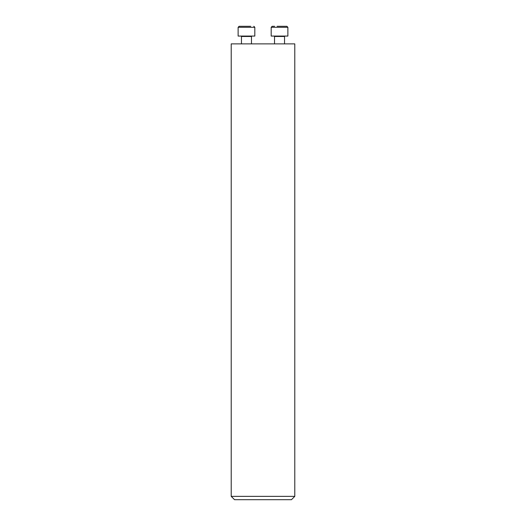 <?xml version="1.0" encoding="UTF-8"?>
<svg xmlns="http://www.w3.org/2000/svg" width="526" height="526" viewBox="0 0 526 526"><rect width="100%" height="100%" fill="white"/><g stroke="black" fill="none" stroke-linecap="round" stroke-linejoin="round"><path stroke-width="0.79" d="M294.79 43.875L231.21 43.875L231.21 496.36L294.79 496.36L294.79 43.875M231.21 496.36L234.55 499.7L291.45 499.7L294.79 496.36M238.12 27.299L254.821 27.299L254.821 36.07L238.12 36.07L238.12 27.299L239.126 26.3L246.47 26.3M250.711 26.3L239.126 26.3M241.46 43.875L241.46 36.485L241.046 36.07M277.084 26.3L286.874 26.3L277.084 26.3M279.53 36.07L287.88 36.07L287.88 27.299L286.874 26.3L284.428 26.3L286.874 26.3L287.88 27.299L271.179 27.299L272.185 26.3L274.631 26.3L272.185 26.3L271.179 27.299L271.179 36.07L279.53 36.07M284.954 36.07L284.54 36.485L284.954 36.07L284.54 36.485L284.954 36.07L284.54 36.485L284.54 43.875L284.54 36.485L274.519 36.485L274.105 36.07L274.519 36.485L274.519 43.875M251.481 43.875L251.481 36.485L241.46 36.485M254.821 27.299L253.815 26.3M251.481 36.485L251.895 36.07M287.88 36.07L287.88 27.299"/></g></svg>
